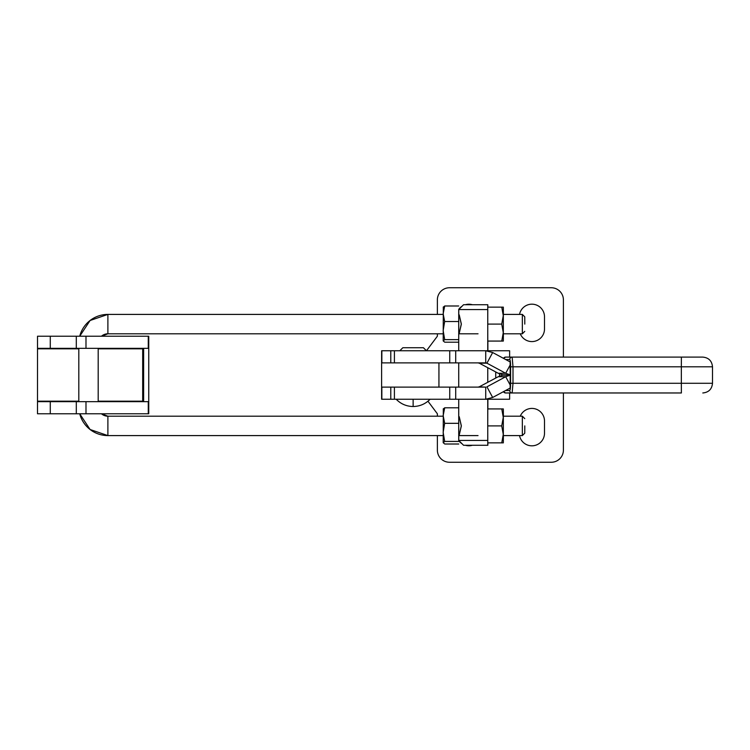 <?xml version="1.0" encoding="UTF-8"?>
<svg xmlns="http://www.w3.org/2000/svg" width="750" height="750" viewBox="0 0 750 750"><rect width="100%" height="100%" fill="white"/><g stroke="black" fill="none" stroke-linecap="round" stroke-linejoin="round"><path stroke-width="1.12" d="M509.625 357.103L509.625 350.766L381.619 350.766L381.619 387.122L485.738 387.122L485.738 399.234L477.994 399.234M462.581 399.234L458.728 399.234L458.728 440.438L487.753 440.438L487.753 430.744L487.772 442.866L501.769 442.866L503.269 434.381L501.731 425.897L487.734 425.897L487.753 430.744M381.619 387.122L381.619 399.234L485.738 399.234L492.666 397.472L486.928 386.822L505.697 376.725L510.159 384.984L510.188 375.169L505.697 376.725L498.225 376.725L480.684 386.072A21.816 1.228 151.7 0 1 479.269 386.822L477.994 387.122M462.731 399.234L509.625 399.234L509.625 392.972M485.738 387.122L479.269 386.822M492.666 397.472L510.131 388.078L510.159 384.984M510.188 375.169L502.734 375.169L498.225 376.725M477.994 362.878L479.269 363.178A21.816 1.228 28.3 0 1 480.684 363.928L498.225 373.275L502.734 374.831L510.188 374.831L510.131 361.922L492.666 352.528L485.738 350.766L485.738 362.878L381.619 362.878M492.666 352.528L486.928 363.178L485.738 362.878M510.159 365.016L505.697 373.275L486.928 363.178L479.269 363.178M498.225 373.275L505.697 373.275L510.188 374.831M505.547 390.544L509.738 390.544A2.428 2.409 90 0 0 512.147 392.972L505.622 392.972A2.428 2.409 -90 0 1 503.484 391.659M503.513 358.359A2.428 2.409 -90 0 1 505.622 357.103L512.147 357.103A2.428 2.409 90 0 0 509.738 359.522L505.678 359.522M510.6 366.797L513 366.797L512.147 357.103L681.384 357.103L681.347 366.797L513 366.797L513 383.278L510.6 383.278L510.6 366.797C510.553 362.381 510.262 359.953 509.738 359.522M512.147 392.972L513 383.278L681.347 383.278L681.384 392.972L512.147 392.972M673.509 357.103L505.622 357.103L503.438 358.322M681.384 357.103L702.806 357.103C708.694 357.675 711.919 360.909 712.5 366.797L681.347 366.797L681.347 383.278L712.5 383.278L712.5 366.797M673.509 392.972L511.172 392.972M437.372 333.797L437.372 336.216L426.459 350.766L423.431 347.738L402.834 347.738L399.797 350.766M520.256 333.797A12.6 12.6 0 0 0 544.5 328.95L544.5 316.828A12.6 12.6 0 0 0 519.525 314.409M472.341 304.716A12.6 12.6 0 0 0 465.413 304.716M519.525 435.591A12.6 12.6 0 0 0 544.5 433.172L544.5 421.05A12.6 12.6 0 0 0 520.256 416.203M563.4 392.972L563.4 450.141A12.122 12.122 0 0 1 551.287 462.253L449.484 462.253A12.122 12.122 0 0 1 437.372 450.141L437.372 435.591M458.766 440.691A12.6 12.6 0 0 0 462.056 443.766M465.413 445.284A12.6 12.6 0 0 0 472.341 445.284M437.372 416.203L437.372 413.784L427.95 401.222M437.372 314.409L437.372 299.859A12.122 12.122 0 0 1 449.484 287.747L551.287 287.747A12.122 12.122 0 0 1 563.4 299.859L563.4 357.103M462.056 306.234A12.6 12.6 0 0 0 458.775 309.291M461.363 324.103C458.475 311.597 458.456 311.597 461.288 324.103C458.456 336.609 458.475 336.609 461.363 324.103M503.325 314.409L503.325 333.797L522.347 333.797L522.347 314.409L503.325 314.409M461.363 425.897C458.475 413.4 458.456 413.4 461.288 425.897C458.456 438.403 458.475 438.403 461.363 425.897M503.325 416.203L503.325 435.591L522.347 435.591L522.347 416.203L503.325 416.203M458.728 440.438L463.575 445.284L487.856 445.284L487.866 442.866M487.753 309.562L487.772 304.716L463.575 304.716L458.728 309.562L487.753 309.562L487.753 350.766M487.753 367.688L487.753 382.312M487.753 399.234L487.734 425.897M487.753 328.95L487.772 341.072L501.769 341.072L503.269 332.587L501.731 324.103L487.734 324.103M501.731 324.103L503.269 315.619L501.769 307.134L487.772 307.134L487.753 319.256M503.381 314.409L503.325 307.134L501.769 307.134M503.325 307.134L503.325 341.072L501.769 341.072M503.325 341.072L503.381 333.797M487.772 304.716L487.866 307.134M501.731 425.897L503.269 417.413L501.769 408.928L487.772 408.928L487.753 421.05M487.875 408.928L487.875 399.234M487.875 350.766L487.875 341.072M487.772 445.284L487.753 440.438M503.381 416.203L503.325 408.928L501.769 408.928M503.325 408.928L503.325 442.866L501.769 442.866M503.325 442.866L503.381 435.591M458.766 440.484L458.728 408.778M443.222 409.078L444.703 407.794L458.7 407.794M444.703 407.794L443.166 415.556L444.656 423.328L458.653 423.328M458.681 441.431L444.684 441.431L443.156 432.375L444.656 423.328M444.684 441.431L443.203 442.716L444.759 444.009L458.756 444.009M443.203 442.716L443.306 408.769M458.728 350.766L458.728 309.562M458.728 341.212L458.775 309.516M443.222 307.284L444.703 305.991L458.7 305.991M444.703 305.991L443.166 313.762L444.656 321.525L458.653 321.525M458.681 339.637L444.684 339.637L443.156 330.581L444.656 321.525M444.684 339.637L443.203 340.922L444.759 342.206L458.728 342.206M443.203 340.922L443.306 306.975M524.794 425.897L524.766 433.172L524.794 425.897M524.794 324.103L524.766 316.828L524.794 324.103M443.166 435.591L107.888 435.591A29.081 29.081 90 0 1 79.725 413.784L90.084 429.506L107.888 435.591L107.888 416.203L101.475 413.784A9.694 9.694 -90 0 0 107.888 416.203L443.166 416.203M443.166 333.797L107.888 333.797A9.694 9.694 -90 0 0 101.475 336.216L107.888 333.797L107.888 314.409L443.166 314.409M79.725 336.216A29.081 29.081 90 0 1 107.888 314.409L90.084 320.494L79.725 336.216M50.278 348.337L148.744 348.337L148.744 336.216L50.278 336.216L50.278 348.337L37.528 348.337L37.519 348.825L37.519 336.216L37.5 413.784L37.519 401.175L37.528 401.663L50.278 401.663L50.278 413.784L37.519 413.784M50.278 413.784L148.744 413.784L148.744 401.663L50.278 401.663M98.194 401.175L142.688 401.175L142.688 348.825L141.956 348.337M37.519 336.216L50.278 336.216M142.688 401.175L141.956 401.663M148.744 411.619L148.744 338.381M413.128 399.234L413.128 406.509C406.481 406.397 400.828 403.978 396.169 399.234M455.709 399.234L455.709 387.122M394.406 399.234L394.406 387.122M449.747 387.122L449.747 399.234M381.844 399.234L381.844 387.122M390.778 387.122L390.778 399.234M502.35 374.756L502.35 375.244M509.738 390.544C510.262 390.113 510.553 387.694 510.6 383.278M381.844 350.766L381.844 362.878M390.778 350.766L390.778 362.878M449.747 350.766L449.747 362.878M394.406 362.878L394.406 350.766M455.709 362.878L455.709 350.766M495.722 378.066L495.722 371.934M499.538 376.106L499.538 373.903M438.938 387.122L438.938 362.878M85.987 336.216L85.987 348.337M85.987 401.663L85.987 413.784M37.519 401.175L78.806 401.175M142.688 348.825L98.194 348.825M78.806 348.825L37.519 348.825M143.625 401.663L143.625 348.337M148.275 413.784L148.275 401.663M148.275 348.337L148.275 336.216M505.622 392.972L503.4 391.697M502.331 375.244L502.331 374.756M712.5 383.278C711.919 389.166 708.694 392.391 702.806 392.972M430.097 399.234C425.438 403.978 419.775 406.397 413.128 406.509M458.728 362.878L458.728 387.122M98.194 401.663L98.194 348.337M524.766 418.631L522.347 416.203M524.766 316.828L522.347 314.409M78.806 401.663L78.806 348.337M458.728 435.591L478.041 435.591M524.766 433.172L522.347 435.591M458.728 333.797L478.041 333.797M524.766 331.369L522.347 333.797M76.303 348.337L76.303 336.216M76.303 413.784L76.303 401.663"/></g></svg>

